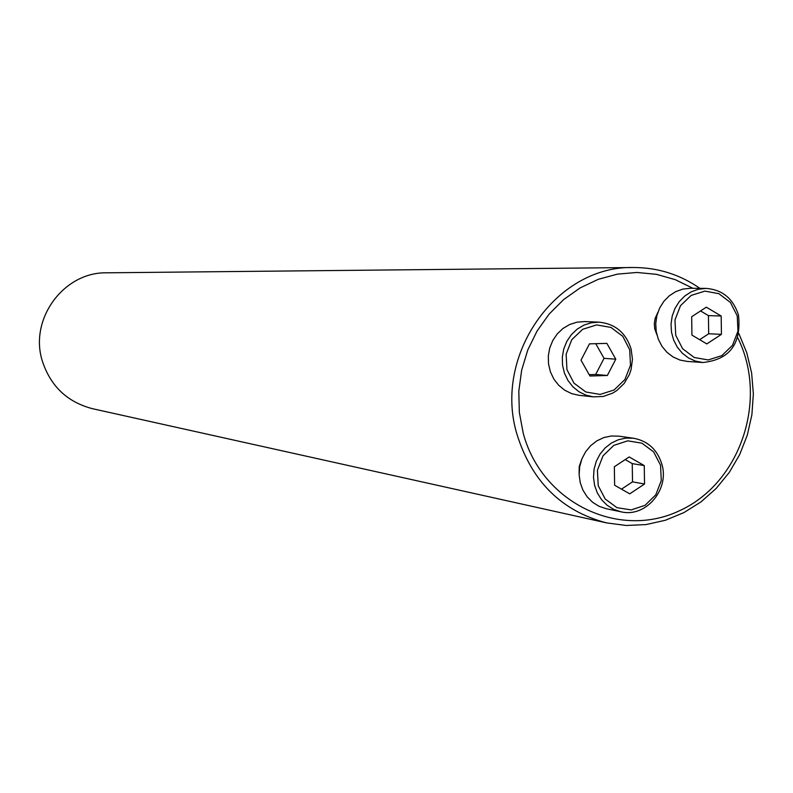 <?xml version="1.0" encoding="UTF-8"?>
<svg xmlns="http://www.w3.org/2000/svg" width="793" height="793" viewBox="0 0 793 793"><rect width="100%" height="100%" fill="white"/><g stroke="black" fill="none" stroke-linecap="round" stroke-linejoin="round"><path stroke-width="1.19" d="M692.913 288.295L675.279 279.671L656.455 274.328L636.987 272.465L617.41 274.13L598.299 279.314L580.198 287.869L563.635 299.585L549.113 314.117L537.049 331.058L527.801 349.921L521.665 370.153L518.81 391.157L519.326 412.33L523.182 433.037C541.401 502.296 618.243 539.706 679.095 510.93C740.444 483.433 768.645 399.543 737.748 337.788M581.487 459.96L579.207 466.591L579.118 473.609M657.803 312.521L655.127 318.419L654.314 323.594L654.74 328.808L656.882 334.745M738.888 333.645L746.768 352.736L751.625 372.968L753.35 393.814L751.893 414.729L747.293 435.159L739.681 454.587L729.223 472.489L716.218 488.399L700.972 501.9L683.893 512.615L665.426 520.248L646.047 524.579L626.272 525.481L606.645 522.904L92.513 408.702C67.365 402.15 50.653 386.3 42.366 361.152C28.885 319.262 63.698 271.821 106.738 272.812L633.369 267.519C657.625 267.499 679.809 274.437 699.922 288.355M606.645 522.904C561.632 511.128 531.736 481.579 516.947 434.237C492.919 355.274 556.438 265.486 633.369 267.519M660.539 465.223L653.64 451.891L641.943 443.188L627.739 440.839L613.841 445.349L603.017 455.826L597.426 470.219L598.209 485.633L605.188 499.005L616.964 507.669L631.188 509.919L645.026 505.339L655.761 494.862L661.293 480.548L660.539 465.223M644.263 465.59L644.531 484.017L629.731 493.841L614.625 485.237L614.347 466.76L629.186 456.946L644.263 465.59L632.249 463.618L625.211 459.583M620.939 511.792L606.258 508.719L599.102 506.321L592.629 502.296L587.167 496.834L582.964 490.203L580.248 482.719L579.138 474.749L579.693 466.68L581.893 458.889L585.611 451.772L590.686 445.656L596.861 440.849L603.83 437.577L611.274 435.991L618.818 436.16L633.657 438.261C647.921 440.987 657.338 449.651 661.897 464.282C669.698 489.777 645.522 517.958 620.939 511.792L613.693 509.364L607.141 505.28L601.609 499.749L597.367 493.038L594.621 485.455L593.501 477.376L594.066 469.198L596.277 461.308L600.053 454.082L605.188 447.886L611.433 443.019L618.49 439.699L626.014 438.083L633.657 438.261M644.531 484.017L632.517 481.847L632.249 463.618M621.504 489.152L632.517 481.847M629.711 349.802L622.763 336.321L610.977 327.44L596.673 324.912L582.677 329.283L571.773 339.701L566.152 354.104L566.936 369.617L573.973 383.148L585.839 391.99L600.162 394.418L614.109 389.968L624.914 379.55L630.485 365.226L629.711 349.802M607.349 375.486L589.962 376.011L581.001 360.181L589.477 343.855L606.873 343.379L615.784 359.189L607.349 375.486L595.682 374.455L604.028 358.337L595.751 343.676M593.402 396.867L579.029 395.31L571.614 393.615L564.735 390.225L558.728 385.319L553.881 379.123L550.431 371.927L548.538 364.076L548.31 355.968L549.747 347.978L552.78 340.504L557.271 333.893L562.99 328.471L569.661 324.506L576.967 322.176L584.56 321.581L599.002 322.156C615.15 323.772 625.855 332.713 631.109 348.989L632.447 359.318L631.059 369.667L629.364 374.603L624.141 383.495L616.825 390.533L612.563 393.179L603.215 396.47L593.402 396.867L585.898 395.152L578.94 391.722L572.853 386.746L567.947 380.471L564.457 373.176L562.544 365.226L562.316 357.009L563.764 348.91L566.846 341.327L571.386 334.636L577.175 329.145L583.926 325.12L591.32 322.751L599.002 322.156M615.784 359.189L604.028 358.337M589.189 374.653L595.682 374.455M737.232 315.872L730.442 302.5L718.904 293.668L704.898 291.12L691.189 295.402L680.503 305.682L674.982 319.926L675.735 335.28L682.604 348.702L694.212 357.494L708.248 359.943L721.898 355.591L732.504 345.312L737.966 331.147L737.232 315.872M691.932 335.122L691.674 316.724L706.315 307.178L721.174 316.001L721.432 334.349L706.831 343.914L691.932 335.122M702.876 362.51L687.214 361.42L679.879 360.022L673.009 356.929L666.943 352.29L661.977 346.323L658.349 339.315L656.227 331.603L655.742 323.574L656.891 315.594L659.637 308.08L663.83 301.37L669.282 295.809L675.705 291.646L682.813 289.098L690.247 288.275L705.948 288.404C722.294 289.584 733.148 298.485 738.501 315.099C741.554 343.865 729.679 359.665 702.876 362.51L695.451 361.102L688.502 357.97L682.367 353.262L677.341 347.215L673.663 340.118L671.522 332.307L671.027 324.168L672.196 316.09L674.972 308.467L679.224 301.667L684.736 296.027L691.238 291.824L698.425 289.237L705.948 288.404M721.174 316.001L708.436 315.614L700.546 310.935M721.432 334.349L708.684 333.764L708.436 315.614M699.644 339.682L708.684 333.764"/></g></svg>
